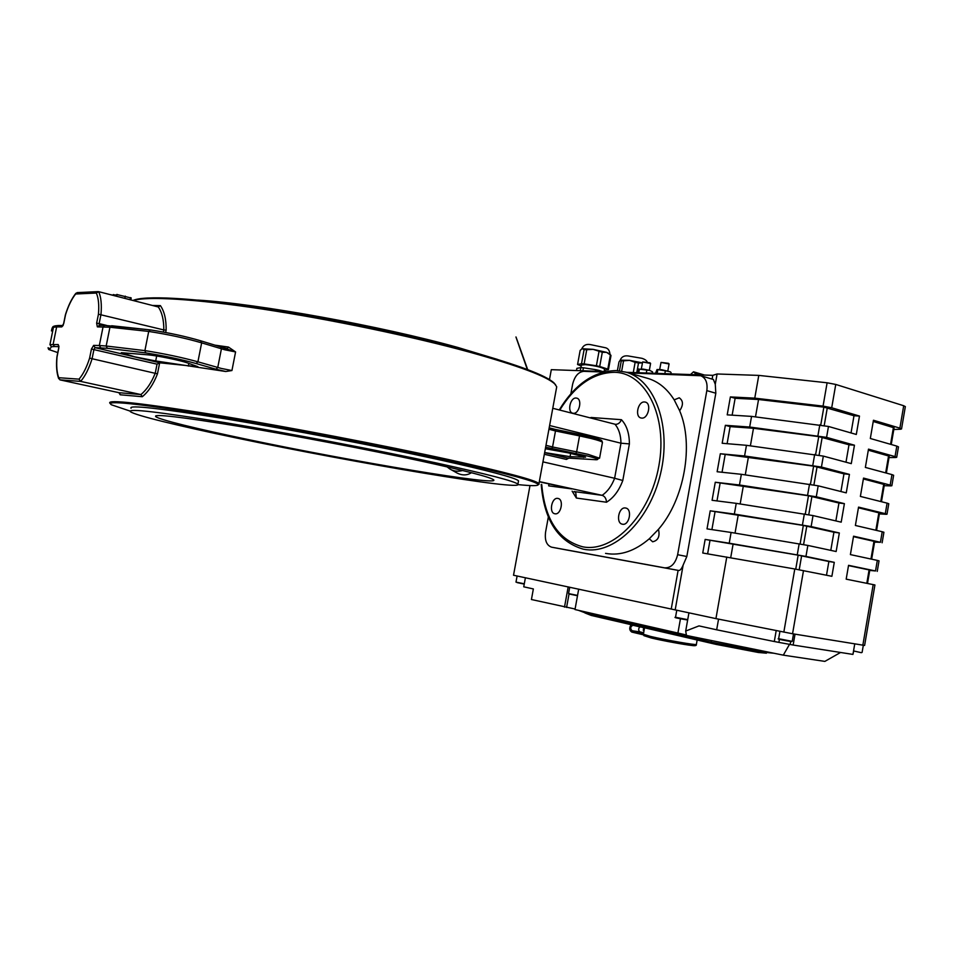 <?xml version="1.0" encoding="UTF-8"?>
<svg xmlns="http://www.w3.org/2000/svg" width="953" height="953" viewBox="0 0 953 953"><rect width="100%" height="100%" fill="white"/><g stroke="black" fill="none" stroke-linecap="round" stroke-linejoin="round"><path stroke-width="1.43" d="M640.797 626.931L644.514 627.979M766.331 653.174L758.338 652.483L716.108 644.395L591.194 615.424L584.928 612.946M773.955 653.258L764.092 652.257L711.129 642.119L586.357 613.279L578.566 610.373M661.108 362.426L668.363 363.296M659.69 369.478L661.025 362.45L669.077 363.963M642.727 361.926L649.875 362.795M641.333 368.894L642.656 361.961L650.577 363.462M605.548 553.359L606.215 553.49C620.617 555.897 634.984 550.989 649.303 538.767L658.463 529.332C684.409 499.491 694.129 444.622 679.656 410.767C683.492 405.061 683.349 400.748 679.239 397.806L674.188 399.855C667.16 388.729 658.392 381.581 647.897 378.412L647.087 378.174M649.303 538.767L652.638 541.792C658.154 540.542 660.095 536.396 658.463 529.332M636.771 372.671L638.51 363.022L642.417 362.867L629.552 360.341L620.343 360.151L621.273 360.818L619.462 370.824M604.583 369.192L604.595 369.085C601.748 367.227 595.327 365.738 585.333 364.63L581.378 365.047L580.913 367.608M609.944 354.039L606.584 352.348L593.088 349.346L582.354 348.738L584.106 349.572L581.509 363.736L577.566 364.511L580.139 350.454L581.711 349.001M247.351 439.381C197.366 428.945 158.996 419.618 155.649 416.568C153.719 413.709 181.368 416.949 238.607 426.277C294.227 435.521 368.763 449.745 420.952 461.038C466.374 470.949 490.616 477.227 493.678 479.847C500.647 486.375 352.265 461.49 247.351 439.381M436.117 462.92C487.662 474.225 514.93 481.313 517.908 484.195C524.221 491.403 356.184 463.146 236.975 438.094C179.7 426.158 134.73 415.294 130.37 411.648C127.547 408.265 159.163 411.934 225.218 422.679C289.605 433.377 376.304 449.947 436.117 462.92M518.384 481.634L518.527 480.824C515.573 477.81 488.329 470.615 436.808 459.215C377.031 446.135 290.343 429.541 225.956 418.915C159.89 408.253 128.262 404.703 131.049 408.253M197.783 300.088C258.072 303.685 381.403 326.117 457.762 347.428L497.74 359.495M573.337 413.292L572.741 413.197C566.952 412.041 570.239 397.318 576.124 398.032L576.779 398.14C582.569 399.319 579.21 414.126 573.337 413.292M554.98 513.786L554.789 513.75C548.654 512.785 551.716 497.168 557.779 498.407L558.041 498.455C564.164 499.432 561.031 515.132 554.98 513.786M622.547 524.233L622.321 524.186C615.507 523.09 618.711 506.627 625.478 507.997L625.776 508.044C632.589 509.176 629.29 525.711 622.547 524.233M641.667 418.093L640.952 417.974C634.555 416.628 638.045 401.189 644.573 401.975L645.372 402.106C651.769 403.476 648.183 418.986 641.667 418.093M518.098 484.612C531.131 485.947 537.826 485.982 538.195 484.72C538.088 481.873 508.461 473.879 449.292 460.728C381.998 445.956 282.6 426.956 210.684 415.198C137.303 403.5 104.211 400.022 111.406 404.775L130.025 411.065M109.869 403.214C106.545 399.188 141.652 403.095 215.211 414.936C287.044 426.765 383.976 445.361 449.995 459.882C506.281 472.39 535.931 480.3 538.957 483.588L538.254 484.672M132.979 300.481C143.677 295.382 190.683 297.574 259.335 307.771C327.939 317.98 411.422 335.373 469.734 351.383C517.932 364.844 546.033 375.375 554.038 382.951L555.67 384.929M556.314 389.038L556.719 386.775L554.717 383.916C546.7 376.34 518.503 365.809 470.103 352.3C412.685 336.564 330.941 319.446 262.766 309.117C194.555 298.801 146.369 296.085 133.349 300.576M52.999 329.583L51.45 330.941L53.463 327.248L49.949 344.629L58.181 344.533L58.979 346.451M49.175 348.298L48.043 347.785L48.698 349.477L57.776 352.586L48.698 349.477M214.878 345.141L228.47 347.059L235.582 351.931L231.936 370.538L225.778 371.503L155.708 360.961L134.897 356.863L121.293 352.681L148.847 354.909C158.174 355.814 179.986 360.317 187.145 362.807L197.926 366.702L159.663 362.807L157.471 373.838C153.493 384.083 148.43 391.707 142.283 396.722L120.161 394.78L119.733 393.124M545.354 448.732L568.322 452.866L585.559 457.166L570.061 456.666L544.651 452.556M679.656 410.767L674.188 399.855M152.456 305.484L160.39 305.615C164.369 311.321 166.287 319.493 166.144 330.119L163.821 329.941C163.868 320.041 162.034 312.381 158.305 306.973L98.659 291.666L96.348 293.047L75.632 294C71.642 299.075 68.282 305.996 65.531 314.788L63.791 323.365L61.754 326.903L56.644 326.903L53.106 344.402L54.464 346.547L51.402 346.749L49.461 349.811M163.821 329.941L98.445 314.204C99.207 305.043 98.504 297.991 96.348 293.047M552.776 408.289L615.59 424.371C618.211 424.288 620.153 422.727 621.416 419.689C626.705 425.312 629.361 433.389 629.397 443.895L620.963 443.205C620.844 435.199 618.866 428.886 615.007 424.264M549.619 425.526L620.963 443.205L614.625 478.263L542.948 461.871M539.327 481.599L602.141 495.334C607.514 491.653 611.671 485.97 614.625 478.263L622.797 480.491C619.033 490.628 613.601 497.871 606.489 502.231C606.287 498.61 604.845 496.31 602.141 495.334L574.016 491.557L575.755 492.57L576.362 498.038L572.134 491.152M549.011 483.933L548.654 485.851L571.895 488.925L539.291 481.801M590.991 418.105L591.027 417.485L621.416 419.689M120.161 394.78L118.922 392.684L59.92 379.866L58.729 377.71L79.028 379.151L80.624 381.391L59.92 379.866M118.922 392.684L140.806 394.542L80.624 381.391C85.115 376.221 88.939 368.668 92.084 358.733L157.471 373.838M140.806 394.542L140.901 394.566C146.679 389.837 151.456 382.701 155.244 373.183M225.778 371.503L215.938 369.204L217.749 367.524L221.406 348.869L220.548 346.868L235.582 351.931L224.896 349.811L201.655 342.854C185.99 338.279 168.347 334.467 148.716 331.43L144.904 350.609C164.524 353.73 182.202 357.458 197.914 361.818L221.251 368.43L231.936 370.538M150.014 329.869L111.644 325.747L109.94 327.236L148.716 331.43L150.312 329.905C168.955 332.788 185.704 336.409 200.559 340.769L201.655 342.854L197.914 361.818L196.08 363.522C181.165 359.412 164.381 355.874 145.738 352.896L144.904 350.609L106.176 346.01L107.367 348.298L95.05 347.654L159.89 362.795M58.181 344.533L58.8 348.095L57.037 356.946M140.901 394.566L142.283 396.722M155.256 373.183L157.042 364.165L159.663 362.807M79.028 379.151C83.173 374.255 86.711 367.227 89.63 358.054L92.084 358.733L93.942 349.489L95.05 347.654L93.644 345.391L91.44 349.048L157.042 364.165M160.39 305.615L158.305 306.973M98.088 291.618L77.086 292.619L75.632 294M228.47 347.059L227.314 348.607M227.481 348.643L224.563 347.964M105.223 325.438L150.181 329.869C168.919 332.764 185.787 336.421 200.785 340.829L220.548 346.868L200.928 340.888M549.19 427.837L555.361 429.41L549.142 428.088M545.724 446.731L545.581 447.505M111.072 294.858L112.668 295.263M111.108 294.68L110.512 294.703M116.707 295.096L113.3 294.703M113.336 294.537L113.157 295.382M131.014 297.979L116.969 294.537M117.005 294.382L116.623 296.276M125.296 296.133L124.843 298.384M130.466 297.586L130.037 299.718M447.04 466.827L449.697 468.888C453.592 471.294 457.893 471.83 462.586 470.496M471.449 472.712C466.553 475.785 461.276 475.618 455.629 472.211L451.043 469.638M548.344 516.979L545.581 532.108C544.58 540.303 546.569 545.319 551.549 547.165L664.575 567.833C671.007 568.071 675.355 563.699 677.631 554.706L706.828 390.623C707.793 382.844 705.756 377.876 700.741 375.744L628.718 372.933M603.499 372.039L583.76 371.336C578.304 371.956 574.588 376.304 572.598 384.381L570.883 393.756M864.609 645.443L792.562 633.757L715.929 618.616L513.524 575.231L529.999 485.553M566.189 549.905L678.107 570.37L671.269 608.824M626.55 372.313L712.784 375.339L712.117 379.103M549.476 379.604L551.31 369.669L605.441 371.575M831.707 407.765L823.058 406.121L827.109 382.784L835.757 384.44L831.707 407.765L859.475 416.068L856.306 434.461L828.479 426.456L826.585 437.367L854.46 445.206L851.279 463.634L823.332 456.106L821.438 467.041L849.433 474.391L846.252 492.868L818.186 485.816L816.292 496.775L844.394 503.649L841.201 522.161L813.028 515.585L811.134 526.568L839.343 532.977L836.15 551.525L807.858 545.426L805.952 556.433L834.28 562.353L831.886 576.303L794.79 568.989L702.754 553.014L705.149 539.434L729.224 543.198L731.106 532.465L707.019 528.879L710.223 510.82L734.346 514.072L736.24 503.351L712.082 500.289L715.274 482.254L739.468 484.994L741.351 474.308L717.132 471.747L720.325 453.759L744.579 455.987L746.461 445.313L722.183 443.264L725.364 425.312L749.677 427.039L751.56 416.39L727.21 414.853L730.379 396.924L754.764 398.151L758.779 375.399L717.097 373.981L715.274 384.285L713.404 379.473M864.609 645.455L874.925 584.963L846.181 579.162L848.551 565.332L875.521 570.966L877.32 560.4L850.398 554.598L853.554 536.194L880.417 542.293L882.216 531.738L855.389 525.472L858.546 507.115L885.301 513.667L887.088 503.136L860.38 496.418L863.525 478.096L890.173 485.101L891.96 474.594L865.36 467.423L868.493 449.137L895.034 456.594L896.821 446.111L870.327 438.487L873.448 420.249L899.882 428.147L903.706 405.74L905.338 406.645M678.107 570.37L678.739 570.478C680.12 570.597 681.586 568.798 683.134 565.093L675.177 609.932M726.782 557.017L715.929 618.616M683.134 565.093L686.827 556.504L715.822 393.22L715.274 384.285M835.757 384.44L903.706 405.74M717.097 373.981L712.784 375.339M827.109 382.784L758.779 375.399M598.829 371.336L599.008 370.383L602.403 371.467M582.891 370.777L583.439 367.787L595.685 369.657L595.399 371.217M576.47 370.55L576.863 368.346L580.806 367.608L580.246 370.681M604.369 370.348L608.443 369.645L611.004 355.54L610.385 354.969L607.811 369.109L599.711 366.5L602.296 352.288L606.584 352.348L610.385 354.969M598.984 351.55L596.399 365.773L584.141 363.915L586.738 349.727L593.088 349.346L602.296 352.288M577.566 364.511L581.211 365.988M586.738 349.727L584.106 349.572M584.141 363.915L581.509 363.736M599.711 366.5L596.399 365.773M608.443 369.645L607.811 369.109M583.439 367.787L580.806 367.608M599.008 370.383L595.685 369.657M621.666 371.146L623.524 360.865L629.552 360.341L635.127 362.354L633.292 372.552M617.401 370.634L618.973 361.985L620.248 360.21M623.524 360.865L621.273 360.818M638.51 363.022L635.127 362.354M851.029 432.948L853.995 415.746L859.475 416.068M845.99 462.205L848.992 444.777L854.46 445.206M840.927 491.534L843.977 473.855L849.433 474.391M835.864 520.922L838.95 503.017L844.394 503.649M830.79 550.369L833.923 532.227L839.343 532.977M867.504 583.439L869.791 570.061L848.504 565.594M869.732 570.418L875.521 570.966M871.65 559.173L874.675 541.495L853.471 536.658M874.568 542.126L880.417 542.293M877.236 571.395L879.035 560.841L877.32 560.4M833.923 532.227L803.331 525.437L710.223 510.82M735.037 533.108L738.218 515.025M711.903 529.606L715.036 511.892M876.569 530.416L879.536 512.988L858.427 507.77M879.393 513.881L885.98 514.298L886.993 514.227L885.301 513.667M882.121 542.781L883.919 532.25L882.216 531.738M838.95 503.017L808.478 495.763L715.274 482.254M740.159 503.958L743.316 486.042M716.978 500.909L720.075 483.397M881.465 501.719L884.396 484.541L863.382 478.954M884.205 485.696L890.829 485.887L891.853 485.744L890.173 485.101M888.78 503.756L887.088 503.136M843.977 473.855L813.612 466.148L720.325 453.759M745.282 474.868L748.403 457.13M722.04 472.271L725.102 454.974M889.244 456.165L868.314 450.185M889.006 457.571L895.665 457.523L896.702 457.309L895.034 456.594M893.628 475.297L891.96 474.594M848.992 444.777L818.746 436.605L753.478 428.29L730.117 426.61L725.364 425.312M750.392 445.849L753.478 428.29M727.103 443.681L730.117 426.61M891.246 444.503L894.093 427.826L873.246 421.488M893.807 429.505L900.502 429.231L901.538 428.933L899.882 428.147M898.476 446.897L896.821 446.111M853.995 415.746L823.857 407.134L758.552 399.498L735.132 398.294L730.379 396.924M755.491 416.878L758.552 399.498M732.142 415.163L735.132 398.294M823.058 406.121L754.764 398.151M826.585 437.367L749.677 427.039M828.479 426.456L751.56 416.39M821.438 467.041L744.579 455.987M823.332 456.106L746.461 445.313M816.292 496.775L739.468 484.994M818.186 485.816L741.351 474.308M811.134 526.568L734.346 514.072M813.028 515.585L736.24 503.351M805.952 556.433L729.224 543.198M807.858 545.426L731.106 532.465M826.501 575.219L828.872 561.496L798.161 555.17L705.149 539.434M828.872 561.496L834.28 562.353M643.227 369.097L649.779 370.407L639.415 369.204L643.227 369.097M637.247 372.694L638.689 368.954M652.507 371.825L649.779 370.407L652.507 371.825L652.257 373.219M646.825 370.181L646.313 373.004M639.415 369.204L638.784 372.742M695.464 374.732L695.619 373.886L693.498 371.789L690.508 374.565M704.529 375.053L693.498 371.789M698.894 374.851L695.619 373.886M670.352 371.861L661.68 369.693L657.022 369.538L665.349 370.788L664.837 373.659M665.349 370.788L670.245 371.777M655.509 373.326L657.022 369.538M671.067 372.456L670.805 373.874M657.808 369.8L657.165 373.385M730.701 557.708L733.107 544.056M707.626 553.824L709.985 540.434M840.558 652.471L824.845 661.394L783.306 655.152L686.458 635.46L685.695 631.053L688.924 612.862M686.386 634.996L574.993 609.551L578.697 589.109M575.088 609.015L531.429 599.52L533.358 588.942L523.745 586.81L525.401 577.768M853.042 653.889L853.65 651.34M795.028 634.162L793.146 645.038L852.947 654.413L854.746 643.894M793.146 645.038L774.301 641.524L776.195 630.624M774.301 641.524L716.668 629.802L718.55 619.14M716.668 629.802L699.002 625.895L685.695 631.053M677.881 633.245L680.454 618.759M564.498 607.132L568.179 586.869M783.306 655.152L789.56 644.252M643.656 632.768L640.059 631.922C638.319 630.66 638.224 628.968 639.773 626.848M643.537 633.435L632.042 630.719C630.028 628.432 630.338 626.609 632.947 625.263L640.773 627.086M631.1 624.68C629.087 627.92 629.314 630.386 631.803 632.077L643.406 634.829M644.049 630.576L643.263 630.326L643.716 627.813M644.55 627.801L643.394 634.221L650.434 636.401C665.027 639.94 696.524 645.431 696.369 644.431L696.381 644.347M689.627 643.859C709.27 648.636 671.436 642.858 651.221 637.962C662.299 640.619 684.314 644.693 691.914 645.491C695.249 645.967 696.738 645.61 696.369 644.431L697.143 639.999M716.108 644.395L716.311 643.287M711.129 642.119L711.414 640.535M791.943 641.309L791.538 641.631C785.26 640.607 775.659 638.867 778.649 638.713L791.943 641.309M853.543 650.935L861.357 652.698M544.639 452.651L567.631 458.024L596.161 459.739C599.878 459.572 596.745 458.274 586.762 455.844L546.176 447.326M602.403 442.585L602.451 442.359C601.974 441.549 598.15 440.238 590.979 438.451L579.543 435.902L576.636 451.865L588.096 454.355L599.568 458.214M555.385 429.422L579.388 434.342L579.543 435.902L555.492 430.97L552.561 446.981L576.636 451.865L575.862 453.473M579.424 434.354L590.229 436.772M220.691 346.928L224.396 347.928M545.974 445.325L552.561 446.981L551.799 448.613M596.161 459.739L599.604 458.024L602.451 442.359L601.748 440.667C600.986 440.429 603.368 440.25 590.348 436.796L555.361 429.41L555.492 430.97L548.928 429.243M156.685 355.993L155.708 360.961M570.668 453.306L570.061 456.666M541.733 484.541C544.83 519.528 558.506 540.28 582.771 546.819C613.065 553.014 650.303 515.061 658.904 465.636C667.97 416.27 645.562 372.635 614.435 372.301C593.314 372.73 575.088 385.334 559.768 410.088M616.436 370.622L626.145 372.194C655.021 380.128 671.936 426.741 660.489 473.975C649.398 521.279 613.339 555.206 584.022 549.297L583.093 549.119C558.005 541.59 544.044 520.028 541.221 484.434M166.144 330.119L165.679 332.49M98.659 291.666C101.054 296.883 101.84 304.448 100.994 314.383L99.136 323.603L106.557 325.414M163.404 332.073L163.833 329.941M568.81 458.155L566.392 459.417L544.33 454.283M606.489 502.231L576.362 498.038M590.348 417.938L591.027 417.485M629.397 443.895L622.797 480.491M104.854 325.39L103.067 326.867L99.326 345.522L106.176 346.01L109.94 327.236L97.361 326.867L96.634 323.186L98.445 314.204M57.061 356.696C56.251 365.535 56.811 372.54 58.729 377.71M89.63 358.054L91.44 349.048M93.644 345.391L99.326 345.522L100.732 347.809M583.724 456.344L583.534 457.392M188.873 363.391L188.337 366.095M215.938 369.204L196.08 363.522M145.738 352.896L107.367 348.298M53.213 328.511L53.38 327.653M58.824 346.666L54.464 346.547M56.644 326.903L53.463 327.248L54.809 325.902L58.347 325.509L56.644 326.903M49.949 344.629L51.402 346.749M63.077 325.533L61.754 326.903M99.338 325.402L99.136 323.603L96.634 323.186M99.505 325.449L97.361 326.867M567.845 458.048L566.392 459.417M873.198 584.582L862.846 645.217M794.79 568.989L783.831 632.149M803.498 570.609L792.562 633.757M791.49 641.619L779.268 639.177M687.649 619.998L676.213 617.735M676.773 610.265L675.522 617.27L687.709 619.653M569.727 587.203L568.572 593.588L577.494 595.732L569.429 594.053M568.572 593.588L577.554 595.411M517.11 575.993L515.99 582.116L524.245 584.106L517.145 582.605M515.99 582.116L524.305 583.784M870.959 559.018L873.984 541.304M800.115 543.96L803.331 525.437M803.582 544.58L806.786 526.08M875.867 530.249L878.857 512.762M805.285 514.108L808.478 495.763M808.763 514.715L811.932 496.406M880.775 501.54L883.729 484.279M810.455 484.315L813.612 466.148M813.922 484.91L817.066 466.803M885.671 472.891L888.577 455.868M815.613 454.593L818.746 436.605M819.08 455.165L822.189 437.26M890.555 444.312L893.426 427.504M820.771 424.931L823.857 407.134M824.226 425.491L827.299 407.789M706.828 390.623L715.822 393.22M677.631 554.706L686.827 556.504M664.575 567.833L678.739 570.478M551.644 547.189L566.285 549.917M817.924 435.724L819.818 424.812M812.778 465.398L814.672 454.462M807.608 495.143L809.514 484.172M802.438 524.948L804.344 513.953M797.256 554.813L799.162 543.806M866.801 583.296L869.1 569.894M795.743 569.155L798.161 555.17M799.21 569.787L801.628 555.813M790.168 644.383L790.668 641.512M778.911 642.251L779.423 639.332M566.582 607.466L569.012 594.076M586.357 613.279L586.548 612.207M591.194 615.424L591.372 614.447M632.042 630.719L640.059 631.922M649.827 362.748L650.47 363.272M649.35 370.288L650.589 363.415M627.86 355.898L641.893 358.304C644.776 359.221 646.551 360.448 647.23 361.985M604.595 369.085L604.154 371.527M581.664 349.024C583.355 345.296 586.309 343.83 590.503 344.617L605.739 347.809C608.217 348.548 609.622 350.633 609.968 354.087M793.515 633.912L792.229 641.309M863.311 645.3L862.096 652.412M155.899 415.758L155.649 416.568M517.908 484.195L518.527 480.824M554.038 382.951L554.717 383.916M647.897 378.412L626.145 372.194L616.138 370.574C593.826 371.146 574.862 384.273 559.244 409.945M556.719 386.775L538.957 483.588M58.979 346.392L58.681 348.107M58.681 348.131L56.93 356.779M56.918 356.827C56.06 365.845 56.656 373.147 58.705 378.722M51.474 330.834C51.986 327.689 52.88 326.152 54.142 326.212M62.898 325.497L58.347 325.509M63.077 325.545L63.672 323.401M75.883 293.262C71.701 298.587 68.223 305.746 65.423 314.728L63.672 323.389M104.759 325.39L99.136 325.402M527.343 369.49C520.112 349.179 505.638 307.605 527.688 369.633M596.447 459.763L567.738 458.048M113.014 295.347L113.169 294.596M116.48 296.24L116.838 294.441M130.799 299.921L131.204 297.92M538.195 484.72L539.16 484.053M779.923 631.374L778.649 638.701M687.494 619.986C681.74 619.033 672.568 617.413 675.522 617.282M609.825 353.873L610.873 355.35M627.789 355.898C624.012 355.493 621.463 356.958 620.141 360.282M886.361 473.081L889.256 456.153M905.35 406.574L901.538 428.933M700.741 375.744L713.463 379.497M898.476 446.85L896.702 457.309M893.64 475.261L891.853 485.744M888.78 503.732L886.993 514.227M667.827 370.884L669.077 363.927M668.303 363.248L668.958 363.772M766.319 653.246L766.426 652.602M651.137 637.938L643.894 635.651L643.382 634.305"/></g></svg>
